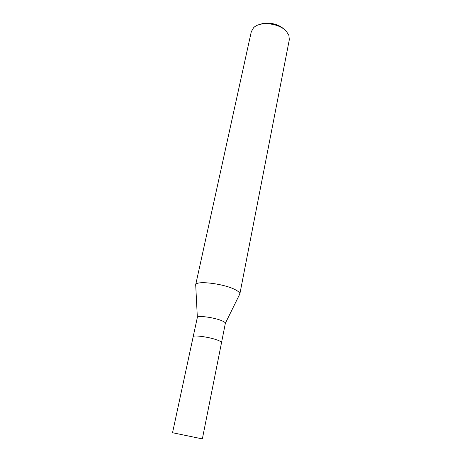 <?xml version="1.0" encoding="UTF-8"?>
<svg xmlns="http://www.w3.org/2000/svg" width="462" height="462" viewBox="0 0 462 462"><rect width="100%" height="100%" fill="white"/><g stroke="black" fill="none" stroke-linecap="round" stroke-linejoin="round"><path stroke-width="0.69" d="M221.523 342.631L225.375 323.227C225.329 322.609 224.33 321.858 222.384 320.986C215.252 317.631 197.701 315.165 197.343 317.417L193.174 336.758M193.174 336.74C192.891 334.638 211.024 337.295 218.462 340.482C220.582 341.36 221.604 342.065 221.529 342.608C221.604 342.065 220.582 341.36 218.462 340.482C211.024 337.295 192.891 334.638 193.174 336.74L172.54 432.727L202.35 438.9L172.54 432.727M239.83 294.069L239.408 294.802L239.853 293.901C239.882 292.717 238.392 291.343 235.389 289.772C224.122 283.61 195.449 280.215 195.657 284.921L195.755 285.764L195.703 284.759C196.119 280.255 224.318 283.714 235.389 289.772C238.542 291.418 240.021 292.85 239.83 294.069L289.333 39.593L288.831 35.135L286.394 31.404C279.325 23.065 259.65 20.981 253.523 27.824L251.293 31.716L195.657 284.921M283.986 29.227C278.857 23.88 267.146 21.454 260.314 24.33M225.375 323.227L239.853 293.901M197.343 317.417L195.703 284.759M221.529 342.608L202.35 438.9"/></g></svg>
